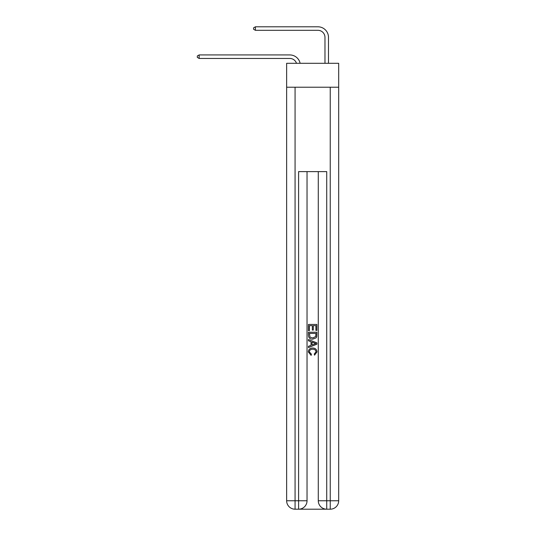 <?xml version="1.0" encoding="UTF-8"?>
<svg xmlns="http://www.w3.org/2000/svg" width="536" height="536" viewBox="0 0 536 536"><rect width="100%" height="100%" fill="white"/><g stroke="black" fill="none" stroke-linecap="round" stroke-linejoin="round"><path stroke-width="0.8" d="M338.685 87.214L338.685 63.302L286.639 63.302L286.639 87.214L338.685 87.214L338.685 500.758L330.243 500.758L330.243 87.214M289.802 54.933L199.144 54.933L289.802 54.933A10.553 10.553 142.6 0 1 300.127 63.302M324.97 63.302L324.97 37.352A7.035 7.035 142.9 0 0 317.935 30.318L255.411 30.318L253.582 29.259L253.582 27.852L255.411 26.8L317.935 26.8A10.553 10.553 -37.1 0 1 328.488 37.352L328.488 63.302M299.229 509.2L326.096 509.2M326.726 509.2L326.726 500.758L318.284 500.758A8.442 8.442 0 0 0 326.726 509.2L330.243 509.2L330.243 500.758L326.726 500.758L326.726 171.614L298.592 171.614L298.592 500.758L286.639 500.758L286.639 87.214M307.034 171.614L307.034 500.758A8.442 8.442 0 0 1 298.592 509.2L295.075 509.2A8.442 8.442 0 0 1 286.639 500.758M318.284 500.758L318.284 171.614M330.243 509.2A8.442 8.442 0 0 0 338.685 500.758M308.441 330.612L308.441 324.448L316.883 324.448L316.883 330.397L315.905 330.397L315.905 325.633L313.312 325.633L313.312 330.075L312.334 330.075L312.334 325.633L309.413 325.633L309.413 330.612L308.441 330.612M308.441 335.261L308.441 332.24L316.883 332.24L316.756 336.615L316.153 337.841L312.709 339.161C310.009 339.174 308.582 337.874 308.441 335.261M309.413 333.425L310.009 337.157L312.723 337.968L315.731 336.534L315.905 333.425L309.413 333.425M308.441 340.782L308.441 339.523L316.883 342.873L316.883 344.213L308.441 347.562L308.441 346.303L311.034 345.345L311.034 341.747L308.441 340.782M314.351 342.966L312.012 342.102L312.012 344.983L315.905 343.543L314.351 342.966M309.305 351.837L311.416 354.202L311.141 355.395L308.334 351.944C308.562 349.351 310.022 348.052 312.723 348.032C315.315 348.092 316.736 349.385 316.99 351.924L314.538 355.174L314.277 353.988L316.012 351.864C315.764 350.042 314.672 349.157 312.729 349.224C310.753 349.124 309.614 349.988 309.305 351.837M324.97 37.352A7.035 7.035 142.9 0 0 317.935 30.318A7.035 7.035 142.9 0 1 324.97 37.352A7.035 7.035 142.9 0 0 317.935 30.318A7.035 7.035 142.9 0 1 324.97 37.352A7.035 7.035 142.9 0 0 317.935 30.318A7.035 7.035 142.9 0 1 324.97 37.352A7.035 7.035 142.9 0 0 317.935 30.318A7.035 7.035 142.9 0 1 324.97 37.352A7.035 7.035 142.9 0 0 317.935 30.318A7.035 7.035 142.9 0 1 324.97 37.352A7.035 7.035 142.9 0 0 317.935 30.318A7.035 7.035 142.9 0 1 324.97 37.352A7.035 7.035 142.9 0 0 317.935 30.318A7.035 7.035 142.9 0 1 324.97 37.352A7.035 7.035 142.9 0 0 317.935 30.318A7.035 7.035 142.9 0 1 324.97 37.352A7.035 7.035 142.9 0 0 317.935 30.318A7.035 7.035 142.9 0 1 324.97 37.352A7.035 7.035 142.9 0 0 317.935 30.318A7.035 7.035 142.9 0 1 324.97 37.352A7.035 7.035 142.9 0 0 317.935 30.318A7.035 7.035 142.9 0 1 324.97 37.352A7.035 7.035 142.9 0 0 317.935 30.318A7.035 7.035 142.9 0 1 324.97 37.352A7.035 7.035 142.9 0 0 317.935 30.318A7.035 7.035 142.9 0 1 324.97 37.352A7.035 7.035 142.9 0 0 317.935 30.318M255.411 30.318L255.411 26.8L317.935 26.8M296.488 63.302A7.035 7.035 -37.4 0 0 289.802 58.451L199.144 58.451L197.315 57.392L197.315 55.985L199.144 54.933L199.144 58.451M295.075 87.214L295.075 509.2M307.034 500.758L298.592 500.758L298.592 509.2"/></g></svg>
